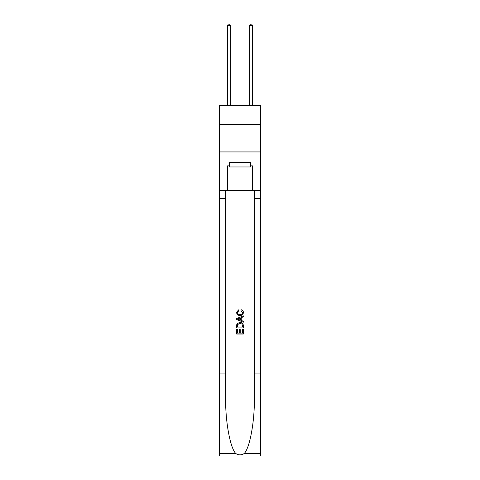 <?xml version="1.0" encoding="UTF-8"?>
<svg xmlns="http://www.w3.org/2000/svg" width="480" height="480" viewBox="0 0 480 480"><rect width="100%" height="100%" fill="white"/><g stroke="black" fill="none" stroke-linecap="round" stroke-linejoin="round"><path stroke-width="0.72" d="M260.454 124.29L260.454 105.492L219.546 105.492L219.546 124.29L260.454 124.29L260.454 151.932L219.546 151.932L219.546 124.29M250.338 162.546L250.338 166.968L229.662 166.968L229.662 162.546M240 162.546L240 166.968M242.55 329.196L242.55 333.108L240.252 333.108L242.55 333.108L242.55 329.196L243.312 329.196L243.312 334.044L236.682 334.044L236.682 329.37L236.682 334.044M239.484 329.622L239.484 333.108L237.444 333.108L239.484 333.108L239.484 329.622L240.252 329.622L240.252 333.108M237.252 323.514L236.778 324.48L237.252 323.514L239.964 322.476C242.082 322.47 243.198 323.49 243.312 325.548L243.312 327.924L236.682 327.924L236.682 325.656L236.682 327.924M241.188 309.72L240.972 310.656L241.188 309.72C242.598 310.086 243.33 310.992 243.402 312.432C243.222 314.466 242.07 315.492 239.946 315.504L239.946 315.504C237.912 315.462 236.79 314.442 236.592 312.45L238.524 309.888L238.722 310.824L237.36 312.492C237.558 313.926 238.416 314.616 239.946 314.568C241.494 314.652 242.394 313.968 242.634 312.516L240.972 310.656M244.278 453.48L260.454 453.48L260.454 456L219.546 456L219.546 373.074L225.6 373.074L225.6 397.728C225.306 421.29 230.082 447.618 235.722 453.48C238.572 455.298 241.422 455.298 244.278 453.48C249.918 447.618 254.694 421.29 254.4 397.728L254.4 190.632M236.682 318.504L236.682 319.56L243.312 322.194L236.682 319.56L236.682 318.504L243.312 315.87L236.682 318.504M254.4 373.074L260.454 373.074L260.454 151.932M219.546 373.074L219.546 151.932M225.6 190.632L225.6 373.074M260.454 453.48L260.454 373.074M219.546 190.632L227.562 190.632L227.562 165.864L229.662 165.864M250.338 165.864L250.668 165.864L250.668 162.546L229.332 162.546L229.332 165.864M250.668 165.864L252.438 165.864L252.438 190.632L260.454 190.632M227.562 190.632L252.438 190.632M243.312 315.87L243.312 316.866L241.272 317.622L241.272 320.448L243.312 321.204L243.312 322.194M238.668 319.488L240.51 320.166L240.51 317.904L237.444 319.032L238.668 319.488M240.51 317.904L240.51 320.166M236.682 325.656L236.778 324.48M242.082 324.054L242.55 326.988L242.082 324.054L239.946 323.412L237.582 324.546L237.444 326.988L242.55 326.988L237.444 326.988M236.682 329.37L237.444 329.37L237.444 333.108M230.328 105.492L230.328 25.44L227.562 25.44L227.562 105.492M227.562 25.44L228.39 24L229.494 24L230.328 25.44M252.438 105.492L252.438 25.44L249.672 25.44L249.672 105.492M249.672 25.44L250.506 24L251.61 24L252.438 25.44M254.4 198.372L260.454 198.372M225.6 198.372L219.546 198.372M219.546 453.48L235.722 453.48"/></g></svg>
